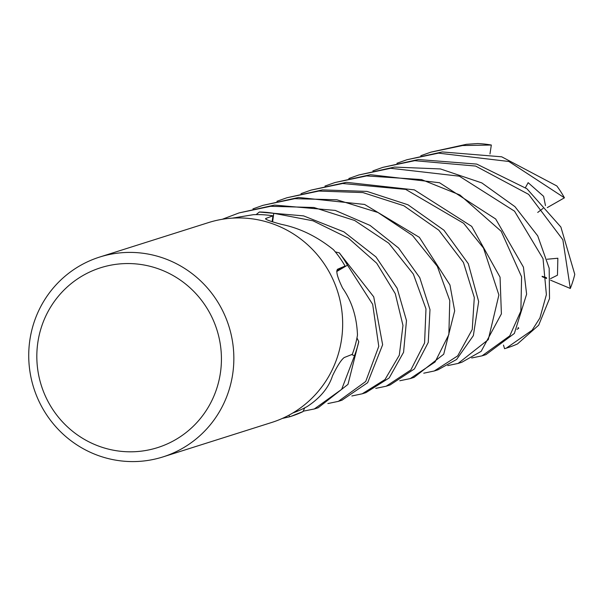<?xml version="1.0" encoding="UTF-8"?>
<svg xmlns="http://www.w3.org/2000/svg" width="605" height="605" viewBox="0 0 605 605"><rect width="100%" height="100%" fill="white"/><g stroke="black" fill="none" stroke-linecap="round" stroke-linejoin="round"><path stroke-width="0.91" d="M362.213 393.802L365.942 392.622L389.212 377.928L403.573 352.284L406.477 320.574L397.137 288.245L375.939 256.891L343.905 231.851L303.559 215.879L259.303 212.052A104.763 102.283 72.4 0 1 273.762 213.361L272.613 221.785L273.77 213.308L313.019 220.802L348.495 238.234L376.703 263.213L395.246 293.622L402.968 325.414L399.308 355.195L384.977 379.577L362.213 393.802L351.853 395.98M341.938 400.223L367.651 382.685L382.64 344.759L373.731 296.851L339.292 252.86A104.763 102.283 72.4 0 1 347.467 265.194L336.758 271.509L347.504 265.171L372.672 304.33L378.768 346.355L365.715 381.498L338.384 401.349L327.872 403.558M314.335 408.965L318.17 407.755L347.988 384.379L358.742 341.651A104.763 102.283 72.4 0 1 354.469 355.725L351.641 354.59L354.515 355.74L341.666 389.348L314.335 408.965L303.188 411.196M302.961 411.634A104.816 102.336 72.4 0 1 290.544 416.505L303.007 411.559A104.763 102.283 72.4 0 1 289.5 416.769L288.993 415.151L289.515 416.822L282.316 418.441M337.507 269.293L337.658 269.21C335.714 271.04 337.356 277.309 342.574 288.033C351.845 301.305 356.814 316.99 357.472 335.094A102.2 99.772 72.4 0 1 356.965 337.885A102.2 99.772 72.4 0 1 352.284 354.341L344.215 357.54C341.228 359.763 337.333 365.844 332.523 375.781C328.719 387.654 320.287 397.901 307.219 406.53A102.2 99.772 72.4 0 1 304.761 407.83A102.2 99.772 72.4 0 1 292.85 412.965M337.371 269.391A1769.897 380.469 -4.8 0 1 337.658 269.21L345.069 266.056A102.2 99.772 72.4 0 0 335.314 251.892A102.2 99.772 72.4 0 0 333.491 249.721C317.149 236.54 299.808 228.085 281.461 224.364C269.49 221.135 264.317 219.154 265.928 218.413L272.953 215.819A102.2 99.772 72.4 0 0 256.119 214.609A102.2 99.772 72.4 0 0 253.336 214.692L232.305 218.14M265.504 218.821L265.928 218.413A1769.897 689.39 -56 0 0 266.026 219.365M99.636 257.065L208.453 222.602A104.816 102.336 72.4 0 1 233.53 218.065A104.816 102.336 72.4 0 1 340.842 304.307A104.816 102.336 72.4 0 1 271.751 422.456L162.942 456.919A104.816 102.336 72.4 0 1 137.864 461.456A104.816 102.336 72.4 0 1 30.552 375.213A104.816 102.336 72.4 0 1 99.636 257.065A104.816 102.336 72.4 0 1 124.713 252.535A104.816 102.336 72.4 0 1 232.025 338.77A104.816 102.336 72.4 0 1 162.942 456.919M123.208 263.667A94.335 92.104 72.4 0 1 221.241 352.942A94.335 92.104 72.4 0 1 135.044 451.693A94.335 92.104 72.4 0 1 37.011 362.41A94.335 92.104 72.4 0 1 123.208 263.667M303.007 411.559L304.761 407.83L303.007 411.559A104.763 102.283 72.4 0 1 289.5 416.769L288.993 415.151M272.144 221.642L272.953 215.819M256.127 214.609L259.303 212.052L256.119 214.609M259.303 212.052A104.763 102.283 72.4 0 1 273.762 213.361L272.598 221.785M336.781 270.919L345.069 266.056M339.292 252.86L335.314 251.892L339.292 252.86A104.763 102.283 72.4 0 1 347.459 265.194L336.758 271.494M358.742 341.651L356.965 337.885L358.742 341.651A104.763 102.283 72.4 0 1 354.469 355.725L351.649 354.59M276.939 201.276L286.952 197.744L318.82 191.059L362.909 192.579L403.875 205.76L438.867 230.248L463.438 262.464L474.305 297.539L472.24 329.498L457.69 355.884L434.261 370.986L423.757 373.194M434.261 370.986L437.899 369.829L456.631 359.43L473.344 335.646L478.668 301.585L468.293 263.689L443.949 230.218L407.982 204.785L366.955 191.399L322.495 189.887L286.952 197.744M290.544 416.505A104.816 102.336 72.4 0 1 289.515 416.822M301.025 193.645L311.038 190.114L342.649 183.504L405.705 189.403L463.672 223.313L483.508 248.05L498.891 294.99L488.28 339.647L458.083 363.439L447.745 365.601M458.083 363.439L461.865 362.244L481.149 351.361L501.394 313.882L500.055 277.181L471.696 226.368L414.357 189.872L346.378 182.324L311.038 190.114M420.815 155.712L430.775 152.188L462.507 145.548L491.328 145.026L489.974 153.98M431.093 152.089L466.379 144.315L477.602 143.559A104.816 102.336 72.4 0 1 491.328 145.026M252.935 208.884L262.918 205.352L294.764 198.674L336.834 199.771L377.966 212.499L412.489 235.458L437.317 266.321L449.772 300.587L448.857 334.527L435.078 361.971L410.266 378.586L399.792 380.757M410.266 378.586L414.07 377.376L443.707 354.235L454.673 310.857L449.954 284.978L419.348 237.326L364.611 204.452L298.605 197.457L262.918 205.352M358.773 341.727A104.816 102.336 72.4 0 1 354.515 355.74M324.961 186.068L334.951 182.536L366.6 175.919L421.481 179.564L459.929 194.991L501.182 231.269L521.601 276.825L520.867 311.068L509.743 335.873L482.072 355.838L471.688 357.986M482.094 355.831L485.951 354.613L514.356 333.461L526.615 294.189L523.438 267.153L495.692 219.002L439.51 182.733L370.449 174.701L334.951 182.536M396.925 163.274L406.938 159.735L438.519 153.141L508.873 161.49L564.427 197.82L547.245 207.621M406.938 159.735L442.285 151.946L501.689 156.808L556.85 185.977A104.816 102.336 72.4 0 1 564.427 197.82M222.239 219.29L239.096 212.899L270.685 206.297L313.904 207.5L354.681 220.485L388.743 243.195L413.344 274.08L425.98 308.875L424.581 342.974L410.84 369.973L386.171 386.217L375.796 388.365M386.171 386.217L390.028 384.992L414.41 368.937L428.242 342.46L429.989 309.609L419.757 277.665L398.544 247.982L370.063 225.423L335.268 210.419L274.519 205.087L239.096 212.899M339.375 252.882A104.816 102.336 72.4 0 1 347.504 265.171M348.82 178.513L358.81 174.981L390.694 168.288L459.346 176.184L514.522 211.175L543.04 258.683L546.391 294.65L539.91 317.988L532.105 330.209L506.249 348.185L504.562 348.692L503.481 345.069M358.81 174.981L394.505 167.086L440.432 168.939L481.822 182.914L514.961 206.668L537.709 235.852L549.181 268.242L549.514 298.583L538.684 325.188L517.464 343.95A104.816 102.336 72.4 0 1 506.824 348.004A104.816 102.336 72.4 0 1 506.453 348.117M259.363 212A104.816 102.336 72.4 0 1 273.77 213.308M372.869 170.89L382.882 167.358L414.697 160.688L475.621 166.065L528.641 194.379L562.854 239.746L570.318 288.456L550.58 280.206M382.882 167.358L418.342 159.531L476.74 164.091L526.91 188.745L560.88 227.034L574.75 274.284L574.591 275.162A104.816 102.336 72.4 0 1 570.318 288.456M550.489 278.671L557.462 275.192L557.855 258.237L547.154 259.235M542.14 276.281L546.534 277.733M546.602 278.542L542.14 276.682M517.041 329.354L518.757 328.22L518.107 327.502M545.468 205.617L543.63 196.36L528.15 182.672L525.427 187.641M537.716 212.438L543.025 208.407M338.384 401.349L342.052 400.192M506.219 348.193L506.824 348.004"/></g></svg>
